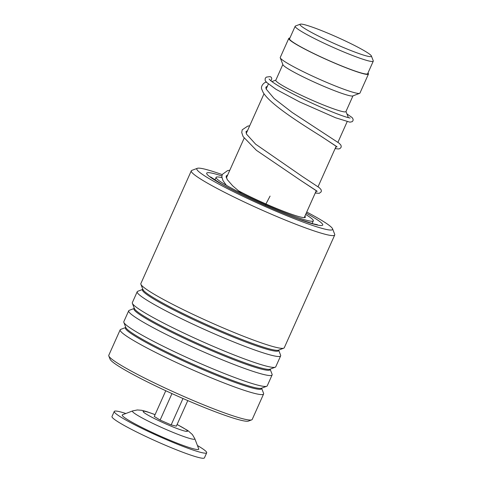 <?xml version="1.0" encoding="UTF-8"?>
<svg xmlns="http://www.w3.org/2000/svg" width="482" height="482" viewBox="0 0 482 482"><rect width="100%" height="100%" fill="white"/><g stroke="black" fill="none" stroke-linecap="round" stroke-linejoin="round"><path stroke-width="0.72" d="M370.724 56.641A39.102 3.476 24.1 0 0 371.393 55.99A39.102 3.476 24.1 0 0 338.4 37.765A39.102 3.476 24.1 0 0 300.702 24.1A39.102 3.476 24.1 0 0 300.286 24.184A39.102 3.476 24.1 0 0 329.857 41.53A39.102 3.476 24.1 0 0 370.724 56.641M300.286 24.184L295.472 25.998A42.771 3.802 24.1 0 0 295.177 26.239A42.771 3.802 24.1 0 0 329.543 45.76A42.771 3.802 24.1 0 0 372.514 61.497A42.771 3.802 24.1 0 0 373.267 61.166A42.771 3.802 24.1 0 0 373.249 60.786L371.393 55.99M295.177 26.239L289.568 38.777A42.771 3.802 24.1 0 0 323.934 58.304A42.771 3.802 24.1 0 0 366.904 74.035A42.771 3.802 24.1 0 0 367.658 73.71L373.267 61.166M282.838 64.51L275.8 80.241A38.409 3.416 24.1 0 0 306.66 97.774A38.409 3.416 24.1 0 0 345.245 111.902A38.409 3.416 24.1 0 0 345.919 111.607L352.957 95.876M289.887 38.072A43.645 3.88 24.1 0 0 289.537 38.084A43.645 3.88 24.1 0 0 288.772 38.421L280.253 57.466A43.645 3.88 24.1 0 0 280.271 57.858L282.916 64.709A38.409 3.416 24.1 0 0 315.318 82.609A38.409 3.416 24.1 0 0 352.348 96.032A38.409 3.416 24.1 0 0 352.758 95.948L359.632 93.357A43.645 3.88 24.1 0 0 359.933 93.11L368.453 74.065A43.645 3.88 24.1 0 0 367.971 73.005M280.271 57.858A43.645 3.88 24.1 0 0 317.09 78.192A43.645 3.88 24.1 0 0 359.168 93.448A43.645 3.88 24.1 0 0 359.632 93.357M288.772 38.421A43.645 3.88 24.1 0 0 323.838 58.346A43.645 3.88 24.1 0 0 367.688 74.403A43.645 3.88 24.1 0 0 368.453 74.065M177.111 424.467L187.992 430.655L192.402 434.577L194.818 438.716L198.711 448.85A41.898 3.723 -155.9 0 1 198.729 448.917A41.898 3.723 -155.9 0 1 161.825 436.782A41.898 3.723 -155.9 0 1 122.223 415.309A41.898 3.723 -155.9 0 1 122.518 414.767L132.664 410.911L137.334 409.959L141.666 410.296L146.377 411.508L155.09 414.616M197.433 445.525A50.628 4.501 -155.9 0 1 206.7 452.417A50.628 4.501 -155.9 0 1 206.694 452.785A50.628 4.501 -155.9 0 1 160.373 436.993A50.628 4.501 -155.9 0 1 114.258 411.803A50.628 4.501 -155.9 0 1 114.264 411.441A50.628 4.501 -155.9 0 1 125.85 413.502M206.694 452.785L204.422 457.864A50.628 4.501 -155.9 0 1 158.102 442.072A50.628 4.501 -155.9 0 1 111.987 416.882A50.628 4.501 -155.9 0 1 111.993 416.52L114.264 411.441M187.787 400.596L176.346 426.172L171.164 424.913L160.12 420.063L154.264 416.466L165.772 390.745M171.96 393.595L160.12 420.063M182.979 398.506L171.164 424.913M304.871 216.207A44.519 3.958 -155.9 0 1 305.347 217.274A44.519 3.958 -155.9 0 1 304.564 217.617A44.519 3.958 -155.9 0 1 237.981 190.523M305.654 214.442A53.243 4.736 -155.9 0 1 313.312 220.84A53.243 4.736 -155.9 0 1 312.378 221.25A53.243 4.736 -155.9 0 1 258.882 201.663A53.243 4.736 -155.9 0 1 216.105 177.358A53.243 4.736 -155.9 0 1 217.039 176.948A53.243 4.736 -155.9 0 1 221.943 177.677M222.184 174.611A74.373 6.609 24.1 0 0 197.337 168.314A74.373 6.609 24.1 0 0 196.77 169.068A74.373 6.609 24.1 0 0 265.377 206.627A74.373 6.609 24.1 0 0 332.646 229.131A74.373 6.609 24.1 0 0 332.568 228.805A74.373 6.609 24.1 0 0 306.733 212.032M332.568 228.805L334.689 234.288A78.56 6.983 -155.9 0 1 334.773 234.632A78.56 6.983 -155.9 0 1 334.719 234.987A78.56 6.983 -155.9 0 1 261.931 210.074A78.56 6.983 -155.9 0 1 191.24 171.182A78.56 6.983 -155.9 0 1 191.294 170.827A78.56 6.983 -155.9 0 1 191.836 170.387L197.337 168.314M251.67 419.87L248.465 421.081A76.114 6.766 -155.9 0 1 176.743 395.746A76.114 6.766 -155.9 0 1 110.059 359.168L108.818 355.969A78.56 6.983 24.1 0 0 177.647 393.728A78.56 6.983 24.1 0 0 251.67 419.87A78.56 6.983 24.1 0 0 252.213 419.43L263.6 393.975A78.56 6.983 24.1 0 0 263.648 393.625A78.56 6.983 24.1 0 0 263.564 393.282L261.599 388.197A74.571 6.628 24.1 0 1 261.63 388.39A74.571 6.628 24.1 0 1 194.174 365.826A74.571 6.628 24.1 0 1 125.38 328.164A74.571 6.628 24.1 0 1 125.814 327.465L120.717 329.381A78.56 6.983 24.1 0 0 120.175 329.821A78.56 6.983 24.1 0 0 120.12 330.176A78.56 6.983 24.1 0 0 190.812 369.067A78.56 6.983 24.1 0 0 263.6 393.975M120.175 329.821L108.787 355.27A78.56 6.983 24.1 0 0 108.733 355.626A78.56 6.983 24.1 0 0 108.818 355.969M191.294 170.827L140.858 283.579A78.56 6.983 24.1 0 0 140.804 283.934A78.56 6.983 24.1 0 0 140.889 284.278A78.56 6.983 24.1 0 0 209.718 322.036A78.56 6.983 24.1 0 0 283.741 348.179A78.56 6.983 24.1 0 0 284.284 347.739L334.719 234.987M142.985 289.314L137.756 291.285A78.56 6.983 24.1 0 0 137.213 291.724A78.56 6.983 24.1 0 0 137.159 292.08A78.56 6.983 24.1 0 0 207.85 330.971A78.56 6.983 24.1 0 0 280.638 355.885A78.56 6.983 24.1 0 0 280.693 355.529A78.56 6.983 24.1 0 0 280.608 355.186L278.644 350.101M137.213 291.724L132.339 302.63A78.56 6.983 24.1 0 0 132.285 302.985A78.56 6.983 24.1 0 0 132.369 303.329A78.56 6.983 24.1 0 0 201.199 341.081A78.56 6.983 24.1 0 0 275.222 367.224A78.56 6.983 24.1 0 0 275.758 366.784L280.638 355.885M134.466 308.36L129.236 310.336A78.56 6.983 24.1 0 0 128.694 310.776A78.56 6.983 24.1 0 0 128.64 311.131A78.56 6.983 24.1 0 0 199.331 350.022A78.56 6.983 24.1 0 0 272.119 374.93A78.56 6.983 24.1 0 0 272.173 374.574A78.56 6.983 24.1 0 0 272.083 374.231L270.119 369.152M128.694 310.776L123.82 321.675A78.56 6.983 24.1 0 0 123.766 322.03A78.56 6.983 24.1 0 0 123.85 322.374A78.56 6.983 24.1 0 0 192.68 360.126A78.56 6.983 24.1 0 0 266.703 386.275A78.56 6.983 24.1 0 0 267.239 385.835L272.119 374.93M227.058 176.388A74.373 6.609 24.1 0 0 226.124 176.044M346.95 113.963L352.071 117.512L353.137 119.247L352.987 120.741L352.234 121.663L349.932 122.181L335.665 117.795L299.677 101.949L276.005 89.309L266.106 82.042L265.094 80.265L265.281 78.211L266.371 77.108L269.812 76.638A2.097 1.988 98.4 0 1 270.619 80.596M265.148 205.434L270.077 196.096M177.081 424.534A24.281 2.157 -155.9 0 1 187.474 431.059A24.281 2.157 -155.9 0 1 166.091 424.027A24.281 2.157 -155.9 0 1 143.136 411.58A24.281 2.157 -155.9 0 1 155.059 414.683M194.818 438.716A34.18 3.037 -155.9 0 1 194.836 438.771A34.18 3.037 -155.9 0 1 164.736 428.872A34.18 3.037 -155.9 0 1 132.423 411.351A34.18 3.037 -155.9 0 1 132.664 410.911M140.889 284.278L142.907 289.495A74.571 6.628 24.1 0 0 208.242 325.332A74.571 6.628 24.1 0 0 278.512 350.155L283.741 348.179M132.369 303.329L134.382 308.54A74.571 6.628 24.1 0 0 199.723 344.383A74.571 6.628 24.1 0 0 269.986 369.2L275.222 367.224M123.85 322.374L125.862 327.591A74.571 6.628 24.1 0 0 191.203 363.428A74.571 6.628 24.1 0 0 261.467 388.245L266.703 386.275M306.227 213.171A63.546 5.651 -155.9 0 1 322.759 224.757A63.546 5.651 -155.9 0 1 265.281 205.531A63.546 5.651 -155.9 0 1 206.657 173.436A63.546 5.651 -155.9 0 1 221.871 175.942M142.859 289.369A74.571 6.628 24.1 0 0 142.425 290.068A74.571 6.628 24.1 0 0 211.212 327.736A74.571 6.628 24.1 0 0 278.668 350.293A74.571 6.628 24.1 0 0 278.638 350.107L278.632 350.101M134.327 308.432L134.339 308.414A74.571 6.628 24.1 0 0 133.9 309.113A74.571 6.628 24.1 0 0 202.693 346.781A74.571 6.628 24.1 0 0 270.149 369.345A74.571 6.628 24.1 0 0 270.113 369.152L270.113 369.146M226.172 177.4A63.546 5.651 -155.9 0 1 226.546 177.527M266.606 81.964C263.552 82.44 260.34 86.646 261.84 89.423L263.1 92.363C265.16 95.755 268.805 99.635 274.023 103.992C286.067 114.228 305.986 126.844 320.162 135.701L336.484 146.395L335.135 148.54M317.246 191.372L300.256 180.129L316.596 190.836L315.258 192.987M304.232 217.629L316.294 190.655M318.06 186.715L336.177 146.215M337.942 142.274L347.161 121.669M345.986 111.469L348.372 117.65M275.867 80.102L271.902 81.597M226.365 177.936L244.133 138.22M246.242 133.496L264.009 93.779M266.124 89.05L268.323 84.133M312.107 223.534L313.312 220.84M214.9 180.051L216.105 177.358M317.379 224.696L313.523 223.913L298.003 218.852C287.164 214.864 275.065 209.881 261.702 203.898C245.645 196.662 232.324 190.077 221.744 184.13L210.526 176.9M267.408 86.188L265.871 87.14L266.088 88.959L274.089 98.479L292.17 112.463L339.099 143.184L340.804 144.986L341.244 146.263L341.033 147.45L339.84 148.655L338.304 148.968L335.123 148.57M337.123 146.926L321.277 136.4M315.24 193.017L319.253 193.33L321.175 191.854L321.361 190.661L320.928 189.432L319.211 187.625L302.268 176.436L255.629 144.184L246.555 134.159L245.983 131.664L247.579 130.514M241.59 193.415L232.74 185.895L227.245 179.605L226.094 176.123L227.697 174.954M350.125 118.078L349.914 117.963C347.239 117.584 341.274 115.547 332.026 111.86C320.452 107.167 308.293 101.618 295.562 95.219C283.41 89.031 275.15 84.199 270.77 80.717L269.107 79.06M249.694 125.784L247.688 126.127L242.211 129.815L241.735 132.538L243.103 136.599L256.454 150.348L300.256 180.129M229.812 170.23L227.57 170.622L222.25 174.448L221.853 176.972L222.997 180.636L226.299 185.257"/></g></svg>
